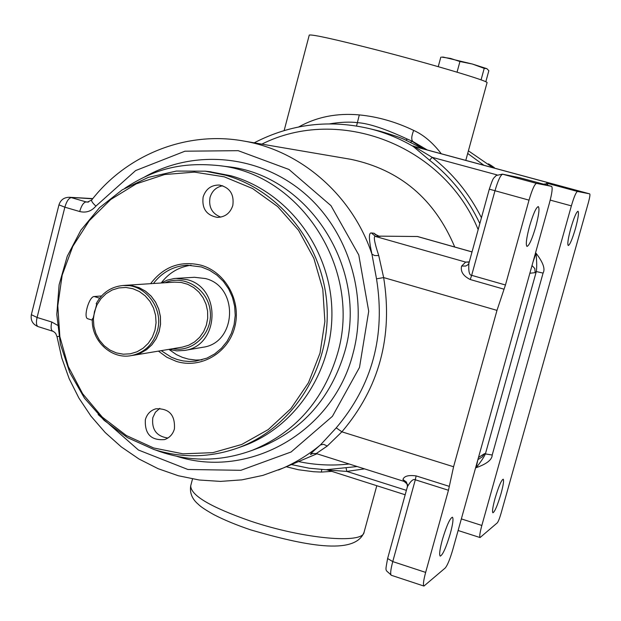 <?xml version="1.0" encoding="UTF-8"?>
<svg xmlns="http://www.w3.org/2000/svg" width="621" height="621" viewBox="0 0 621 621"><rect width="100%" height="100%" fill="white"/><g stroke="black" fill="none" stroke-linecap="round" stroke-linejoin="round"><path stroke-width="0.93" d="M52.762 331.179L52.707 331.164C50.945 330.162 50.627 327.112 51.76 322.02L37.081 317.471L31.345 314.684C30.452 320.405 32.703 324.379 38.098 326.615C36.297 325.606 35.964 322.555 37.081 317.471L64.863 207.189C66.602 201.258 68.752 198.068 71.314 197.61L86.078 201.91C83.563 202.376 81.436 205.582 79.69 211.528L64.863 207.189L58.964 204.86C60.61 199.869 64.079 197.338 69.381 197.276L92.808 198.604M348.691 158.953L351.028 159.349C399.994 169.766 434.56 198.984 454.735 247.003M313.116 453.361L311.905 453.873C308.427 455.837 311.284 452.841 320.49 444.877L336.233 427.853C372.235 385.431 385.664 335.759 376.52 278.852L371.932 254.16C368.765 239.434 368.595 232.37 371.412 232.976L374.098 233.24L375.635 234.823M312.697 453.462L316.229 453.563L327.267 446.049L323.673 444.333L320.49 444.877C309.01 454.393 296.559 462.117 283.145 468.055L278.487 470.027M327.267 446.049L341.892 431.828L453.578 466.751L448.455 490.264L415.302 479.785L392.751 561.594L425.649 572.399L448.455 490.264M449.301 486.367L416.117 475.896C408.416 474.902 404.03 476.113 402.944 479.521L406.429 482.051L407.547 486.22M453.578 466.751L496.986 310.376L505.455 284.992L529.022 200.141C532.104 189.677 534.596 184.088 536.505 183.374L551.603 186.354C552.76 187.674 552.046 193.193 549.476 202.912L452.748 549.756C449.953 559.28 447.446 565.358 445.226 567.998L423.941 586.061C422.924 585.044 423.491 580.488 425.649 572.399M535.776 226.665C538.881 214.889 539.719 208.19 538.283 206.583C536.094 207.375 533.167 213.973 529.503 226.378C526.398 238.192 525.568 244.876 526.996 246.421C529.216 245.582 532.143 239 535.776 226.665M450.318 533.548C452.903 523.891 453.602 518.442 452.414 517.192C449.899 518.287 446.53 525.832 442.323 539.828C439.746 549.492 439.047 554.933 440.235 556.137C442.789 554.972 446.15 547.443 450.318 533.548M468.832 263.521L467.621 265.004L465.703 266.044L461.628 266.052C460.308 271.47 463.181 275.965 470.237 279.528L504.05 289.207M496.986 310.376L383.654 277.571L378.732 255.549C374.253 241.895 373.205 235.545 375.604 236.508L379.71 236.127C379.221 236.834 377.343 235.871 374.098 233.248M378.732 255.549L374.626 255.557L371.932 254.16C352.495 195.553 301.263 150.903 244.177 141.114L351.028 159.349M374.937 234.133C379.268 236.384 380.859 237.043 379.71 236.127L379.509 236.298M380.339 236.143L417.584 236.516L472.03 251.893M577.483 191.454L589.725 193.876C590.222 194.528 589.787 197.377 588.436 202.415L500.992 513.567C499.532 518.512 498.298 521.609 497.289 522.859L480.064 537.553C479.311 536.691 479.901 532.663 481.842 525.459L571.374 205.869C574.014 196.911 576.047 192.114 577.483 191.454L548.312 183.575L559.172 185.795L547.311 182.465L413.959 146.432L432.154 157.323C452.919 173.585 469.344 193.721 481.438 217.738M575.457 228.505C578.182 218.328 579.036 212.576 578.011 211.233C576.35 211.971 573.951 217.653 570.808 228.295C568.083 238.503 567.237 244.247 568.262 245.528C569.938 244.759 572.337 239.085 575.457 228.505M501.023 493.664C503.352 485.071 504.073 480.25 503.189 479.195C501.302 480.173 498.593 486.553 495.069 498.345C492.748 506.953 492.026 511.766 492.911 512.783C494.821 511.758 497.522 505.385 501.023 493.664M533.035 261.876L536.024 253.221C536.816 261.41 536.917 267.519 536.319 271.548L485.397 453.92L492.205 455.022C492.096 459.711 486.771 463.926 476.214 467.683L477.86 459.711M535.488 253.073L536.024 253.221C543.096 262.373 545.448 268.994 543.072 273.1L492.205 455.022M415.201 146.719L412.678 145.904L413.244 146.447L429.608 160.272L432.154 157.323L497.103 174.92M415.053 146.68L589.725 193.876L414.875 146.626M375.705 130.154L379.71 131.14C393.411 135.137 402.098 138.141 405.761 140.144L423.18 148.877M326.995 469.849L327.5 470.004L326.995 469.849M357.153 466.534L325.815 469.755M346.068 467.908L346.836 471.417L327.5 470.004M379.71 131.14L371.094 129.028C385.843 132.855 399.901 138.662 413.244 146.447L414.906 146.89M529.86 273.256L535.116 272.658L536.319 271.548L543.072 273.1M519.536 177.676L502.684 174.214C500.596 174.881 498.019 180.416 494.953 190.833L471.657 275.328C469.305 275.351 468.381 271.354 468.886 263.327L489.301 189.164L529.022 200.141M468.669 263.809L468.878 263.343M477.875 459.656L482.269 456.87L484.605 453.602L485.397 453.92C483.961 457.157 480.902 461.745 476.214 467.683L475.686 467.52M407.174 487.889L407.368 486.794C410.644 481.011 413.291 478.682 415.302 479.785L416.117 475.896M329.798 123.835C340.549 122.073 349.802 121.685 357.556 122.663C368.571 123.331 385.214 128.826 407.477 139.151L412.856 141.479L427.279 149.987M468.405 150.825L492.965 167.732M298.717 126.948C316.788 116.903 336.986 112.89 359.311 114.908C377.723 116.701 395.849 121.871 413.671 130.41C423.506 134.819 432.713 142.605 441.29 153.767M405.761 140.144L407.477 139.151L412.856 141.479C411.164 139.81 411.436 136.123 413.671 130.41M309.25 35.11L309.258 35.079C312.068 34.233 334.533 39.185 376.66 49.936C431.898 64.134 489.829 81.444 487.043 82.709L465.789 160.389M321.771 469.577L321.352 472.084L313.589 471.727L298.39 469.74L286.242 466.751M331.73 471.362L321.352 472.084M490.574 165.085L494.347 167.631L494.231 168.074M494.347 167.631L490.831 165.962M485.808 81.801L488.843 70.701L486.88 68.659L484.217 68.357L472.348 64.025L459.936 61.533L450.574 58.428L441.873 57.124M481.065 79.884L484.217 68.357M457.04 72.176L459.936 61.533M438.24 66.664L440.801 57.202M486.942 68.69L472.348 64.025L443.441 57.124M58.964 204.86L31.353 314.645M222.691 185.757C216.263 187.014 212.04 190.911 210.03 197.447C208.485 207.119 212.064 213.671 220.773 217.117M159.799 408.346L155.397 412.251L152.805 417.677C151.54 429.608 156.57 436.384 167.903 438.022M240.343 447.058L243.719 445.862C297.18 426.247 334.696 368.137 331.769 307.209C329.037 246.273 286.165 191.113 230.865 175.759L209.424 171.644M225.299 175.153L205.318 171.186L176.395 171.062L148.303 177.389L122.298 189.801L99.507 207.678L80.901 230.174L67.247 256.263L59.111 284.798L56.798 314.521L60.4 344.174L69.769 372.476L84.51 398.216L104.01 420.254L127.46 437.611L153.868 449.48C182.116 458.383 210.255 457.817 238.285 447.788C292.204 428.001 330.054 369.355 327.088 307.845C324.333 246.327 281.072 190.647 225.299 175.153M224.282 176.838L194.474 172.126L164.635 174.532L136.255 183.847L110.724 199.52L89.245 220.711L72.812 246.335L62.178 275.142L57.792 305.734L59.857 336.66L68.263 366.46L82.624 393.714L102.286 417.118L126.35 435.523L153.69 447.982L183.001 453.819L212.863 452.655L241.763 444.465L268.233 429.577L290.861 408.665L308.443 382.753L320.001 353.17L324.876 321.461L322.804 289.285L313.869 258.359L298.577 230.321L277.75 206.646L252.537 188.52L224.282 176.838M158.417 351.113L166.816 357.246L176.24 361.36C200.505 369.122 228.054 353.295 234.691 327.352C241.701 301.527 225.881 272.293 201.266 265.26C180.587 260.37 163.703 266.51 150.608 283.681M232.813 205.442C234.296 194.303 229.832 187.511 219.438 185.058C211.287 184.918 205.854 188.885 203.137 196.973C201.716 208.524 206.444 215.332 217.334 217.381C225.089 217.156 230.244 213.174 232.813 205.442M145.361 419.649C144.615 434.001 151.019 440.638 164.565 439.583C169.572 437.828 172.855 434.281 174.416 428.94C175.277 414.96 169.098 408.245 155.871 408.804C150.515 410.419 147.014 414.036 145.361 419.649M161.212 350.648L171.179 357.145L177.288 359.543L183.319 360.956L189.475 361.5L195.638 361.158L207.003 358.1L214.695 353.916L221.48 348.241L227.115 341.294L231.377 333.314L234.117 324.597L235.227 315.46L234.66 306.246L232.448 297.296L228.66 288.936L223.444 281.468L217.001 275.173L209.556 270.282L201.398 266.96L187.309 265.206C173.406 266.083 162.112 272.184 153.441 283.494M201.988 359.862L195.786 360.064L188.388 359.109L182.31 357.323L176.403 354.591L168.865 349.367L176.853 350.873L184.592 350.423C219.492 346.083 221.806 288.051 187.332 279.698L176.007 278.387L173.787 278.604L167.282 280.141L161.196 282.99C168.842 272.914 178.794 266.991 191.035 265.214M176.007 278.387L194.497 277.292L205.528 278.565C239.101 286.677 236.834 343.04 202.842 347.271L202.446 347.341M165.07 282.741C184.103 274.133 207.926 288.889 210.193 310.958C213.026 332.957 193.209 352.767 172.708 348.73M123.556 285.474L132.211 285.691L139.158 287.678L145.57 291.202L151.144 296.116L155.607 302.179L158.751 309.111L160.428 316.586L160.552 324.24L159.123 331.723L156.213 338.67L151.951 344.756L146.556 349.701L140.268 353.264L131.652 355.546M87.91 318.798L87.856 318.783C82.958 317.828 89.098 296.333 94.213 296.527L101.518 295.961M96.729 304.065L96.177 303.747C102.085 292.801 110.996 286.723 122.896 285.52C144.771 283.254 163.975 308.202 157.408 330.62C153.232 344.376 144.514 352.705 131.248 355.616C111.182 359.699 90.93 340.401 92.343 318.783L92.894 319.109L96.729 304.065M122.896 285.52L132.203 285.73L139.143 287.709L145.547 291.233L151.113 296.147L155.576 302.202L158.712 309.126L160.389 316.594L160.513 324.24L159.092 331.707L156.181 338.647L151.928 344.733L146.533 349.67L140.253 353.233L133.018 355.321M92.343 318.783L92.964 318.72M94.477 311.595L97.047 304.709L100.998 298.623L106.137 293.64L112.207 290.007L118.914 287.919L125.916 287.469L132.863 288.703L139.415 291.552L145.229 295.875L150.01 301.464L153.519 308.039L155.568 315.266L156.065 322.765L154.971 330.17L152.355 337.102L148.349 343.211L143.148 348.187L137.031 351.781L130.301 353.815L123.3 354.195L116.375 352.914L109.87 350.027L104.118 345.695L99.399 340.122L95.937 333.601L93.903 326.444L93.398 319.008L94.454 311.664M225.4 166.412L227.216 166.638C308.264 174.524 369.386 269.165 344.686 351.952C330.884 398.03 302.877 429.786 260.657 447.205L252.367 450.256C295.154 432.596 323.541 400.39 337.529 353.621C362.571 269.599 300.572 173.538 218.429 165.559L225.392 166.412M144.639 176.954C193.395 149.118 257.746 154.489 302.901 191.99C348.055 229.436 368.719 295.588 353.007 353.512C333.283 432.138 248.889 479.544 176.985 456.365M98.134 414.541L138.444 450.023L187.884 469.484L240.863 470.307L291.109 451.979L332.429 416.311L359.505 367.415L368.719 311.268L358.783 254.975L330.977 205.66L288.967 169.471L238.169 150.67L184.934 151.206L135.634 170.573L95.898 206.11C91.458 211.272 86.047 213.081 79.69 211.528M51.76 322.02L57.411 325.21M91.706 199.985L87.406 202.135L86.078 201.91L88.593 202.042M69.381 197.276L92.638 198.813M478.17 229.607C443.386 144.584 338.763 105.423 261.845 144.126M298.546 461.558C315.258 465.098 332.134 465.913 349.173 464.003M312.673 453.47L311.905 453.873M402.944 479.521L404.209 481.446M316.229 453.563L404.116 481.415L407.399 484.225L407.368 486.794L387.62 558.52L392.751 561.594C390.632 569.651 390.151 574.215 391.308 575.279L391.37 575.302M536.505 183.374L502.397 174.144L519.482 177.66L551.603 186.354L518.962 177.544M470.237 279.528L471.657 275.328L505.455 284.992M461.628 266.052L465.68 262.101L375.604 236.508L371.412 232.976M336.233 427.853L341.892 431.828C379.206 387.923 393.124 336.504 383.654 277.571L376.52 278.852M316.943 453.796L283.145 468.055L262.877 475.391L241.887 479.862L220.556 481.399L199.256 480.01L178.336 475.748L158.153 468.708L139.034 459.028L121.289 446.895L105.19 432.527L91 416.171L78.921 398.1L69.141 378.624L61.797 358.038L57.016 336.691L58.863 336.31M244.177 141.114C187.014 130.48 127.095 154.396 91.675 200.024C91.248 201.057 92.661 203.09 95.898 206.11M417.227 236.461L472.022 251.94M558.721 185.695L559.172 185.795M543.554 184.173L548.312 183.575L546.822 185.058M461.356 518.908L481.842 525.459M550.222 200.109L571.374 205.869M413.889 146.183L412.678 145.904M429.608 160.272C451.157 177.195 467.9 198.293 479.831 223.576M546.565 183.358L547.311 182.465M484.605 453.602L478.488 457.46M532.011 265.54L534.828 268.544L535.116 272.658M469.282 261.876L465.68 262.101L469.22 262.109M364.535 468.871L346.836 471.417L406.382 490.357M410.365 142.279L412.111 141.293L423.444 148.947M359.311 114.908L356.555 125.962M483.922 165.287L467.691 153.449M192.51 478.962L190.717 485.777C189.584 492.942 192.145 499.137 198.402 504.376C200.583 506.658 205.683 510.051 213.686 514.561C224.01 519.917 236.329 525.017 250.636 529.86C302.411 544.959 354.917 556.067 364.069 532.251C363.169 544.182 303.576 538.958 250.853 521.198C210.76 507.217 190.709 495.411 190.717 485.777L190.763 485.599M133.399 355.297L182.271 347.131L188.699 345.237L194.583 341.915L199.644 337.319L203.634 331.661L206.358 325.202L207.701 318.255L207.593 311.137L206.025 304.197L203.09 297.762L198.922 292.126L193.713 287.57L187.713 284.294L181.216 282.454L174.517 282.128L125.062 285.342M99.655 298.189L94.213 296.527M218.429 165.559C185.221 162.353 157.004 167.033 124.883 188.241M155.18 449.891C187.433 462.086 219.826 462.203 252.367 450.256M387.62 558.52C385.004 573.338 385.028 568.696 391.308 575.279L423.941 586.061M548.064 183.513L558.737 185.702M458.119 530.505L480.064 537.553M291.435 464.578L309.103 468.203L327.081 469.856L405.171 494.766M371.094 129.028C330.085 119.116 291.117 123.711 254.199 142.822M502.397 174.144L496.163 175.526C493.121 179.073 493.586 176.387 489.301 189.164M284.146 130.557L309.258 35.079M364.069 532.251L376.792 485.723M488.432 163.843L490.877 165.264M443.573 57.124L441.655 57.124M57.016 336.691L55.665 333.376L53.453 331.459L38.098 326.615M205.318 171.186L211.055 171.823M238.285 447.788L243.719 445.862M184.592 350.423L202.842 347.271M92.319 320.157L87.856 318.783M133.391 355.259L131.248 355.616"/></g></svg>
